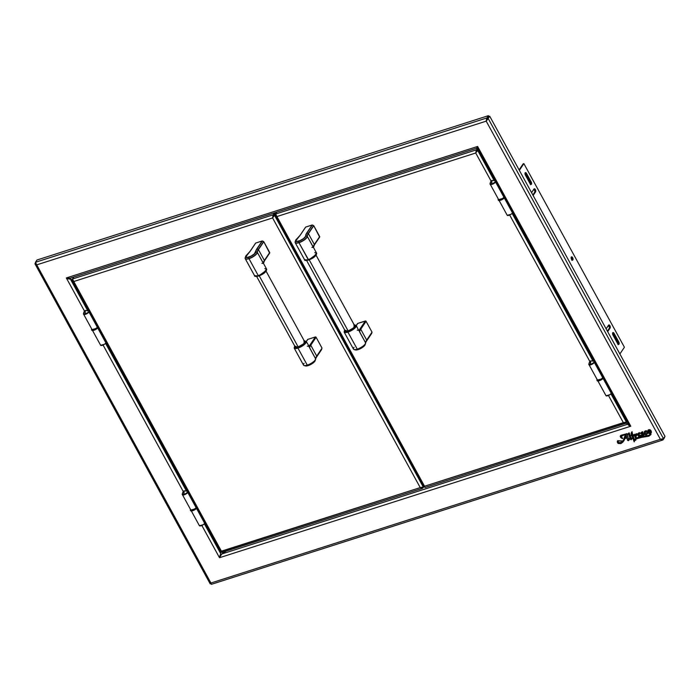 <?xml version="1.0" encoding="UTF-8"?>
<svg xmlns="http://www.w3.org/2000/svg" width="700" height="700" viewBox="0 0 700 700"><rect width="100%" height="100%" fill="white"/><g stroke="black" fill="none" stroke-linecap="round" stroke-linejoin="round"><path stroke-width="1.05" d="M638.61 434.971L639.275 433.738L638.61 434.971L639.048 433.484L638.514 433.729L638.61 434.971L639.109 433.396M648.83 430.211L648.9 432.53L650.038 433.344L649.863 430.806L648.83 430.211C648.27 431.681 648.673 432.723 650.038 433.344C650.562 431.839 650.16 430.789 648.83 430.211L648.804 430.22M621.294 436.152L622.633 438.524L621.267 436.196L625.406 434.499L623.079 441.017L617.645 440.711L617.33 441.394M629.011 439.381L629.895 437.946L628.46 433.886L627.865 434.49L628.53 433.947L629.895 437.946L628.53 439.338A0.717 0.578 33.9 0 1 628.407 439.092L628.469 439.005A0.717 0.578 -146.1 0 0 628.53 439.154L628.53 439.154A0.717 0.578 33.9 0 1 628.469 439.005L626.964 433.615L628.407 439.092L626.964 433.615L620.358 436.004L621.863 437.824M636.589 435.689L637.009 433.851L635.758 434.254M647.343 433.746L647.911 432.906L649.749 433.921L650.02 435.076L639.8 437.001L641.13 435.207L639.564 435.951L638.829 435.312L641.13 435.207L638.767 435.4L639.153 434.945L637.962 433.554L639.17 437.124L634.392 439.924L633.194 436.328L634.419 435.312L635.565 438.366L636.423 437.666L635.574 435.662C635.994 434.674 636.282 434.691 636.44 435.706L636.134 434.726M630.271 435.838L631.461 438.664A3.885 3.141 -146.1 0 0 631.794 438.078L632.1 438.2A7.061 5.714 33.9 0 1 631.54 439.329A7.061 5.714 33.9 0 1 631.199 439.775L630.385 439.224L631.199 439.775A7.061 5.714 33.9 0 0 632.1 438.2L631.794 438.078A3.885 3.141 33.9 0 1 631.549 438.541A3.885 3.141 33.9 0 1 631.461 438.664L631.391 438.62M525.061 172.874L530.477 182.21L531.204 181.974A1.715 0.849 -107.7 0 1 531.16 184.45A1.715 0.849 -107.7 0 1 530.075 183.654L525.385 175.079A1.715 0.849 -107.7 0 1 525.166 172.821L526.505 173.407L531.204 181.974L531.142 184.45L530.075 183.654L525.385 175.079L525.166 172.821A1.715 0.849 -107.7 0 1 525.42 172.611A1.715 0.849 -107.7 0 1 526.505 173.407L531.204 181.974L530.477 182.21L530.696 184.476M572.18 260.085A1.715 0.849 72.3 0 0 572.163 258.484A1.715 0.849 72.3 0 0 571.244 257.162M572.863 259.936L571.515 259.341L571.296 257.075A1.715 0.849 -107.7 0 1 571.559 256.874A1.715 0.849 -107.7 0 1 572.775 257.95A1.715 0.849 -107.7 0 1 572.863 259.936A1.715 0.849 -107.7 0 1 572.6 260.146A1.715 0.849 -107.7 0 1 571.384 259.061A1.715 0.849 -107.7 0 1 571.296 257.075L572.644 257.67L572.863 259.936M612.955 335.037A1.715 0.849 -107.7 0 1 612.736 332.771L614.084 333.366L618.774 341.933L618.721 344.409L617.645 343.604L612.955 335.037L612.736 332.771A1.715 0.849 -107.7 0 1 612.999 332.561A1.715 0.849 -107.7 0 1 614.084 333.366L618.774 341.933A1.715 0.849 -107.7 0 1 618.73 344.409A1.715 0.849 -107.7 0 1 617.645 343.604L612.955 335.037M210.367 583.52L210.919 583.021L36.732 264.863L486.202 121.153L660.389 439.311L210.919 583.021L36.732 264.863L486.202 121.153L486.903 117.941L488.434 115.666L488.836 116.393L487.305 118.676L486.903 117.941L35.472 262.273L37.004 259.998L488.434 115.666L488.836 116.393L486.491 120.724L487.305 118.676L486.903 117.941L35.472 262.273L37.004 259.998L488.434 115.666L486.631 118.51L486.202 121.153L489.729 116.235L665 436.371L663.469 438.646L665 436.371L489.729 116.235L489.002 116.471L489.729 116.235L486.202 121.153L660.389 439.311L210.919 583.021L211.383 584.334L662.69 440.046L660.389 439.311L663.469 438.646L488.198 118.51L486.202 121.153M603.488 377.877L628.337 423.255C628.101 424.025 628.915 425.014 630.788 426.221L628.548 425.171L628.049 424.113L221.69 554.032L219.502 557.716L630.788 426.221C628.749 425.53 627.83 424.821 628.049 424.113L625.94 423.176L628.049 424.113L221.69 554.032L219.502 557.716L201.845 525.472L219.502 557.716L630.788 426.221L477.619 146.457L66.334 277.953L72.397 279.72L69.501 279.002L70.228 278.775L87.5 310.31L70.228 278.775C69.589 279.3 68.294 279.02 66.334 277.953L84.534 311.194L66.334 277.953L69.983 278.25L476.718 148.207L477.619 146.457L66.334 277.953L69.983 278.25M103.058 345.021L183.321 491.636L103.058 345.021M617.523 440.869L619.045 442.767L621.898 442.12L623.936 439.521L625.406 434.499L621.259 436.205L621.171 437.08L622.352 438.62L620.786 437.614L620.235 436.249L621.924 435.024L626.903 433.703L628.407 439.092A0.717 0.578 -146.1 0 0 628.53 439.338L628.591 439.25A0.717 0.578 33.9 0 1 628.53 439.154A0.717 0.578 -146.1 0 0 628.591 439.25L629.046 439.32M621.46 435.146L620.349 436.03M620.384 435.96L626.964 433.615M623.245 440.755L621.95 442.033M620.034 442.724L618.327 442.295L617.872 440.825L623.096 440.983M623.674 441.061L624.61 439.442M628.941 440.169A14.516 11.742 -146.1 0 0 629.983 438.183A14.516 11.742 -146.1 0 1 628.976 440.125A14.516 11.742 -146.1 0 1 628.941 440.169M631.575 439.285A7.061 5.714 -146.1 0 0 632.153 438.113A7.061 5.714 -146.1 0 1 631.601 439.241A7.061 5.714 -146.1 0 1 631.575 439.285M635.355 439.162L635.871 440.081L634.541 440.387L634.191 441.875L631.706 435.444L630.21 435.925L631.207 438.62L630.21 435.925L631.706 435.444L634.191 441.875L634.602 440.3L634.707 440.895L634.541 440.387L635.81 440.169L635.32 439.206L650.746 434.735L650.405 433.729L651.009 433.169L647.841 430.342L647.789 432.696L644.954 431.602L646.135 431.769L645.811 431.261L645.146 431.445L645.225 433.283L646.205 433.983L647.789 432.696L647.483 431.489L648.611 429.713L649.845 429.739L651.192 431.217L651.306 432.399L650.405 433.729L650.93 434.411L648.952 436.161L637.499 438.078L635.337 439.189L635.836 440.125M635.906 439.95L635.39 439.101M650.843 434.586L650.466 433.632L651.394 431.734L650.939 430.526L649.906 429.651L647.841 430.334L651.035 433.125M647.85 432.609L646.625 433.738L645.286 433.195L644.962 431.62L645.593 431.226M644.42 431.611L646.494 431.585L646.415 430.911M646.319 430.623L644.753 431.226M641.008 432.644L643.02 432.644L641.358 433.02L644.149 433.983L644.464 431.55L646.345 430.762L646.433 431.672L644.385 431.655L644.332 433.869L641.366 432.88L642.959 432.74L640.981 432.688L643.431 435.033L641.629 434.971L643.457 434.98M642.163 433.248L643.921 433.834M642.793 432.775L642.95 432.101L642.267 431.734L640.78 433.387M641.76 435.321L643.3 435.102M643.571 435.531L644.166 434.306L643.633 435.461L642.171 436.249L641.585 436.082L641.62 434.98C642.154 436.634 642.976 436.467 644.079 434.481L647.159 434.026L647.745 433.151M647.447 436.021L645.4 436.293M642.88 436.529L639.861 436.914M639.774 433.746L639.354 432.618L637.892 433.659M639.231 437.036L636.457 437.973L634.454 439.836L633.255 436.24L634.454 439.836L639.231 437.036M635.994 433.921L637 434.07L636.606 435.733L637.053 434.114L636.44 435.706C636.282 434.691 635.994 434.674 635.574 435.662L636.423 437.666L635.574 435.662L636.361 437.754L635.565 438.366L634.384 435.269L633.194 436.328L634.392 439.924M635.46 435.024L634.62 434.236L633.185 436.056L632.712 435.05L633.185 436.056L634.62 434.236L635.46 435.024M636.37 433.703L635.399 435.111L634.559 434.332L633.124 436.144L632.651 435.146L633.413 434.831L632.599 434.858L631.846 433.694L632.38 432.924L631.872 431.996L631.523 432.425A3.272 2.651 33.9 0 1 631.811 432.084L632.319 433.02L631.872 431.996A3.272 2.651 -146.1 0 0 631.584 432.338A3.272 2.651 -146.1 0 0 631.558 432.381M631.558 435.181L630.201 435.619L629.038 432.81L627.62 434.28L629.221 432.941L630.14 435.706L629.16 433.029L630.14 435.706L631.558 435.181M647.631 433.317L646.135 434.98L644.376 434.219L644 434.936M221.69 554.032L226.24 551.066L221.69 554.032M628.556 425.154L629.475 425.521M629.939 425.626L629.038 425.39M219.502 557.716L220.692 553.595L220.509 551.679L220.692 553.595L204.383 523.81L220.692 553.595L219.616 557.043M186.287 490.752L105.595 343.368L186.287 490.752M219.791 557.288L219.721 556.159M68.478 278.836L67.112 277.926M476.831 147.91L477.619 146.457L477.505 148.304M477.916 148.523L503.965 196.088M504.7 197.435L602.753 376.53M523.154 163.852L519.094 169.881L523.154 163.852L523.88 163.625L519.356 170.345L523.88 163.625L523.154 163.852M533.925 189.061L535.019 191.66L532.875 195.046L535.587 191.861L533.129 195.51L535.587 191.861L534.861 192.089A1.715 0.849 72.3 0 0 534.914 190.479A1.715 0.849 72.3 0 0 533.969 189.088M608.466 325.211L609.56 327.819L607.416 331.196L610.129 328.011L607.67 331.66L610.129 328.011L609.403 328.248A1.715 0.849 72.3 0 0 609.455 326.629A1.715 0.849 72.3 0 0 608.51 325.238M571.2 257.136L572.171 258.51L572.136 260.164M612.64 332.832L618.048 342.169L618.266 344.426M619.885 353.973L624.409 347.252L523.88 163.625L624.409 347.252L619.885 353.973M534.021 189L535.369 189.595L535.587 191.861A1.715 0.849 -107.7 0 0 535.509 189.875A1.715 0.849 -107.7 0 0 534.284 188.799A1.715 0.849 -107.7 0 0 534.021 189L531.571 192.657L534.021 189M606.113 328.808L608.843 324.94L610.173 326.358L610.129 328.011A1.715 0.849 -107.7 0 0 610.05 326.025A1.715 0.849 -107.7 0 0 608.825 324.949A1.715 0.849 -107.7 0 0 608.571 325.159L606.113 328.808M628.758 424.567L630.788 426.221L477.619 146.457M35.28 264.259L36.732 264.863L35.542 263.471L35.472 262.273L36.732 264.863L35.096 263.375L35.367 262.973L35 263.821M210.227 583.817L210.919 583.021L211.383 584.334M663.093 439.757L662.664 440.055L662.76 439.145L663.093 439.757L664.624 437.483L663.093 439.757L660.389 439.311L663.469 438.646L488.198 118.51L487.471 118.746L489.002 116.471L486.727 120.164M618.31 344.348A1.715 0.849 72.3 0 0 618.048 342.169L618.774 341.933L618.048 342.169L613.358 333.594L614.084 333.366L613.358 333.594A1.715 0.849 72.3 0 0 612.692 332.859M530.74 184.389A1.715 0.849 72.3 0 0 530.477 182.21L525.779 173.644L526.505 173.407L525.779 173.644A1.715 0.849 72.3 0 0 525.114 172.9M620.524 435.82L620.926 435.269L620.524 435.82M631.645 432.285L632.1 431.655M634.567 439.565L636.396 438.06L639.17 437.124L637.648 434.945L638.496 433.029L639.756 432.836L638.767 435.4L639.546 436.039L641.016 435.234L640.456 436.319M648.191 432.469L647.894 432.933M651.429 432.495L651.131 432.941M651.07 434.245L650.282 435.12M625.433 436.748A15.356 12.425 33.9 0 1 625.056 438.165L625.117 438.078A15.356 12.425 -146.1 0 0 625.494 436.66L625.433 436.748A20.685 16.73 33.9 0 1 626.001 434.7A20.685 16.73 -146.1 0 0 625.433 436.748A15.356 12.425 33.9 0 1 625.056 438.165L626.745 437.623A41.317 33.425 33.9 0 1 626.001 434.7A41.317 33.425 33.9 0 0 626.745 437.623L625.117 438.078A15.356 12.425 -146.1 0 0 625.494 436.66L625.433 436.748M626.01 434.752A20.685 16.73 -146.1 0 0 625.494 436.66A20.685 16.73 33.9 0 1 626.01 434.752M626.85 437.929L627.515 440.081L626.85 437.929L624.951 438.541L626.85 437.929M628.915 440.213A14.516 11.742 33.9 0 0 629.965 438.148L630.385 439.224L629.965 438.148A14.516 11.742 33.9 0 1 628.758 440.44A0.717 0.586 33.9 0 1 627.515 440.081L628.758 440.44A14.516 11.742 33.9 0 0 628.915 440.213L628.976 440.125M650.545 433.641L650.773 434.691M644.989 431.567L647.771 432.67M643.834 435.199L644.079 434.481M647.159 434.026L647.719 433.186M640.798 435.881L640.001 436.896L650.046 435.033L649.749 433.921L647.903 432.898M637.989 433.51L639.188 434.892M632.319 433.02L631.803 433.352L632.38 432.924L632.538 434.945L631.811 432.084L631.146 433.536L631.593 435.243L630.14 435.706L631.593 435.243A3.272 2.651 33.9 0 1 631.523 432.425L631.584 432.338M617.584 440.799L623.595 441.184L624.951 438.541L622.904 442.085L620.874 443.599L618.082 443.459L617.269 442.05L617.584 440.799M624.986 438.524L623.63 441.14M626.727 437.561L625.117 438.078L626.727 437.561M636.501 435.619C636.344 434.595 636.055 434.586 635.635 435.575M631.803 433.352L632.538 434.945L633.299 434.63L632.651 435.146L633.124 436.144L634.62 434.236L635.399 435.111L635.81 434.184M650.038 433.344L650.099 433.256C648.734 432.635 648.331 431.594 648.891 430.124M635.88 435.137L635.574 435.662M640.001 436.896L646.73 436.231L650.029 435.059M643.44 435.015L640.719 433.475L642.005 431.882L642.714 431.874L642.976 432.705M639.048 433.484L638.593 433.641M650.326 432.889L649.189 432.915L648.707 430.456M650.099 433.256L649.591 433.291M638.96 434.578L638.654 433.554M638.514 434.429L638.479 433.956M92.286 330.041L100.625 345.275A3.115 0.989 -28.7 0 0 103.075 345.012A3.115 0.989 -28.7 0 0 105.936 342.956L97.72 327.959L105.936 342.956A3.115 0.989 -28.7 0 0 106.085 342.283L97.746 327.049M100.651 345.31L104.457 344.269L105.936 342.956L105.63 342.055M191.082 510.484L199.421 525.718A3.115 0.989 -28.7 0 0 201.862 525.464A3.115 0.989 -28.7 0 0 204.724 523.399L196.516 508.401L204.724 523.399A3.115 0.989 -28.7 0 0 204.881 522.725L196.543 507.491M199.439 525.753L203.245 524.711L204.724 523.399L204.418 522.506M597.66 380.494L606.008 395.727A3.115 0.989 -28.7 0 0 608.449 395.465A3.115 0.989 -28.7 0 0 611.31 393.409L603.102 378.402L611.31 393.409A3.115 0.989 -28.7 0 0 611.468 392.735L603.129 377.501M606.025 395.754L609.831 394.721L611.31 393.409L611.004 392.507M498.873 200.043L507.211 215.276A3.115 0.989 -28.7 0 0 509.661 215.023A3.115 0.989 -28.7 0 0 512.523 212.957L504.306 197.96L512.523 212.957A3.115 0.989 -28.7 0 0 512.671 212.293L504.332 197.059M507.238 215.311L511.044 214.279L512.523 212.957L512.216 212.065M272.703 217.77L275.993 212.38L272.589 217.945L272.974 215.416L274.584 212.835L273.262 214.786L72.538 278.967L73.859 277.007L72.433 279.221L73.771 281.514L272.589 217.945L420.227 487.602L221.401 551.171L73.771 281.514L72.065 280.306L72.896 279.834L72.161 280.07L73.771 281.514L72.538 278.967L273.262 214.786L273.665 215.521L275.721 212.468L273.665 215.521L273.262 214.786L272.589 217.945L276.719 212.153L272.589 217.945L420.227 487.602L422.87 488.049L423.684 486.832L422.87 488.049L422.467 487.314L422.87 488.049L422.398 488.346L420.227 487.602L220.85 551.653M423.246 486.938L274.558 215.364L423.246 486.938L420.227 487.602L423.036 487.156M221.463 551.556L220.684 551.968L221.401 551.171L73.771 281.514L272.589 217.945M222.145 552.221L221.401 551.171L221.664 552.387M272.877 217.516L273.665 215.521L272.877 217.516M87.194 310.914A3.071 0.971 151.3 0 1 88.865 310.905A3.071 0.971 151.3 0 1 87.955 312.401A3.071 0.971 151.3 0 1 85.181 313.915L85.522 314.195A2.748 0.866 -28.7 0 0 88.034 312.821A2.748 0.866 -28.7 0 0 88.804 311.483M85.321 310.835L85.846 310.424A3.439 1.706 72.3 0 0 85.321 310.835A3.439 1.706 72.3 0 0 85.181 313.915L85.321 310.835M88.769 310.817L85.846 310.424C84.822 310.301 84.026 311.404 83.449 313.723L85.181 313.915A3.071 0.971 -28.7 0 0 88.086 312.296A3.071 0.971 -28.7 0 0 88.769 310.817C89.871 311.334 88.769 312.471 85.47 314.239L85.181 313.915A3.071 0.971 151.3 0 1 83.457 313.635M83.694 314.352L92.041 329.586A3.115 0.989 -28.7 0 0 94.483 329.324A3.115 0.989 -28.7 0 0 97.344 327.267A3.115 0.989 -28.7 0 0 97.501 326.594L89.163 311.36A3.115 0.989 151.3 0 1 89.005 312.034L97.344 327.267L89.005 312.034A3.115 0.989 151.3 0 1 86.144 314.09A3.115 0.989 151.3 0 1 83.694 314.352A3.115 0.989 151.3 0 1 83.659 314.204L84.499 314.571L87.01 313.661L89.005 312.034L89.014 311.22M88.078 309.794L87.692 310.354L88.078 309.794M84.761 314.361L84.228 314.335M88.874 311.666L88.699 312.13M92.059 329.613L95.865 328.58L97.344 327.267L97.038 326.366M187.653 491.347A3.071 0.971 151.3 0 1 186.742 492.844A3.071 0.971 151.3 0 1 183.969 494.358L184.319 494.637A2.748 0.866 -28.7 0 0 186.83 493.264A2.748 0.866 -28.7 0 0 187.591 491.925M184.117 491.278L184.634 490.866A3.439 1.706 72.3 0 0 184.117 491.278A3.439 1.706 72.3 0 0 183.969 494.358L184.117 491.278M187.556 491.26L184.634 490.866C183.619 490.752 182.814 491.846 182.245 494.165L183.969 494.358A3.071 0.971 -28.7 0 0 186.874 492.739A3.071 0.971 -28.7 0 0 187.556 491.26C188.659 491.776 187.556 492.914 184.266 494.681L183.969 494.358A3.071 0.971 151.3 0 1 182.341 494.41M182.49 494.795L190.829 510.029A3.115 0.989 -28.7 0 0 193.27 509.766A3.115 0.989 -28.7 0 0 196.131 507.71A3.115 0.989 -28.7 0 0 196.289 507.036L187.95 491.802A3.115 0.989 151.3 0 1 187.793 492.476L196.131 507.71L187.793 492.476A3.115 0.989 151.3 0 1 184.931 494.532A3.115 0.989 151.3 0 1 182.49 494.795A3.115 0.989 151.3 0 1 182.446 494.655L183.286 495.014L185.798 494.104L187.548 492.791L187.81 491.662M186.865 490.236L186.489 490.796L186.865 490.236M183.549 494.812L183.015 494.778M187.661 492.117L184.319 494.637M190.846 510.064L194.661 509.023L196.131 507.71L195.825 506.809M298.174 346.938L259.236 275.809L298.174 346.938M266.438 270.279L258.676 275.993L254.555 275.678A6.869 2.179 -28.7 0 0 258.326 275.73L248.99 258.685A6.869 2.179 151.3 0 1 245.227 258.641A6.869 2.179 -28.7 0 0 248.99 258.685L258.326 275.73A6.869 2.179 -28.7 0 0 264.434 272.431A6.869 2.179 -28.7 0 0 266.595 269.08L263.524 273.105L258.326 275.73L263.06 273.849L266.35 270.62M263.436 263.331L257.355 252.411L255.876 251.886A5.81 1.838 151.3 0 1 248.806 257.189L248.929 258.484A6.781 2.144 -28.7 0 0 257.189 252.28L255.876 251.886A18.226 5.775 151.3 0 1 257.023 248.929L258.274 249.48A17.246 5.46 -28.7 0 0 257.189 252.28A6.781 2.144 151.3 0 1 248.929 258.484L248.806 257.189A5.81 1.838 151.3 0 1 245.612 256.445A5.81 1.838 151.3 0 1 246.96 254.739L245.805 257.049L247.765 257.303L251.221 256.007L254.389 253.838L256.812 248.911L262.15 240.984L255.719 243.04L250.381 250.968L247.047 254.651A18.427 5.836 -28.7 0 0 250.381 250.968L255.719 243.04L262.255 240.975L263.769 241.701L269.658 253.085M257.355 252.411A6.869 2.179 151.3 0 1 248.99 258.685A6.869 2.179 -28.7 0 0 257.355 252.411A17.168 5.434 151.3 0 1 258.431 249.629L264.373 260.479L269.71 252.551L263.769 241.701L258.431 249.629L264.373 260.479A17.168 5.434 -28.7 0 0 263.296 263.261L257.355 252.411A17.168 5.434 151.3 0 1 258.431 249.629L257.023 248.929L262.36 241.001L263.611 241.553L258.274 249.48A17.246 5.46 -28.7 0 0 257.189 252.28L257.355 252.411M255.693 276.203L257.793 276.194M258.169 275.783L257.416 275.896M255.64 243.093L250.311 251.011M255.614 243.119L250.25 251.09A18.226 5.775 151.3 0 1 246.96 254.739A5.81 1.838 -28.7 0 0 245.595 256.515A5.81 1.838 -28.7 0 0 248.806 257.189A5.81 1.838 -28.7 0 0 255.876 251.886L255.657 251.895A5.6 1.776 151.3 0 1 248.832 257.023A5.6 1.776 151.3 0 1 247.047 254.651L246.96 254.739M264.793 268.599L266.595 269.08C266.507 271.749 263.865 274.05 258.685 275.993C255.736 276.666 254.354 276.561 254.555 275.678L245.227 258.641L245.201 257.618A6.781 2.144 -28.7 0 0 248.929 258.484A6.781 2.144 151.3 0 1 245.175 257.688M264.162 261.109A0.569 0.464 -146.1 0 0 264.373 260.479A0.569 0.464 33.9 0 1 264.381 260.951L269.71 253.024A0.569 0.464 -146.1 0 0 269.71 252.551L264.373 260.479A17.168 5.434 -28.7 0 0 263.296 263.261L263.375 263.13M261.922 263.358A6.869 2.179 151.3 0 1 263.139 263.428L263.331 262.64M250.25 251.09A18.226 5.775 151.3 0 1 247.047 254.651M255.657 251.895L255.876 251.886A18.226 5.775 151.3 0 1 257.023 248.929L256.812 248.911A18.427 5.836 -28.7 0 0 255.657 251.895M262.15 240.984L256.812 248.911L262.15 240.984M258.431 249.629L263.611 241.553L258.431 249.629M295.102 346.22L295.89 347.314L298.121 346.955A5.513 1.75 151.3 0 1 295.094 346.911A5.513 1.75 151.3 0 1 295.024 346.561M304.185 340.777L303.957 343.892L297.868 347.331L297.938 348.092L303.144 345.467L306.215 341.442A6.869 2.179 151.3 0 1 304.045 344.794A6.869 2.179 151.3 0 1 297.938 348.092L307.265 365.129A6.869 2.179 -28.7 0 0 315.63 358.855L309.47 347.419M304.29 365.636A6.781 2.144 -28.7 0 0 307.387 365.26A6.781 2.144 -28.7 0 0 315.543 359.572A6.781 2.144 -28.7 0 0 315.648 359.056A6.781 2.144 151.3 0 1 315.569 359.511A6.781 2.144 151.3 0 1 307.387 365.26A6.781 2.144 151.3 0 1 304.351 365.645L305.55 365.925A5.81 1.838 -28.7 0 0 308.149 365.592L307.387 365.26L308.149 365.592A5.81 1.838 -28.7 0 0 315.149 360.675C312.743 363.869 309.549 365.627 305.55 365.925M308.569 346.334L309.207 346.43A17.736 5.617 151.3 0 1 310.039 344.89L315.368 336.963L316.102 337.295L322.044 348.145L316.706 356.072A17.168 5.434 -28.7 0 0 315.63 358.855L309.689 347.996A17.168 5.434 151.3 0 1 310.765 345.214L316.706 356.072L322.044 348.145L316.102 337.295L310.765 345.214L316.706 356.072A17.168 5.434 -28.7 0 0 315.63 358.855A6.869 2.179 151.3 0 1 307.265 365.129A6.869 2.179 151.3 0 1 303.502 365.085A6.869 2.179 -28.7 0 0 307.265 365.129L297.938 348.092A6.869 2.179 151.3 0 1 294.166 348.04L297.938 348.092L297.868 347.331L294.787 347.611L294.726 345.931M303.835 340.795L305.41 341.171L305.445 342.029L301.105 345.887L297.868 347.331L294.7 345.966M304.509 341.364A5.513 1.75 151.3 0 1 304.771 341.618A5.513 1.75 151.3 0 1 303.03 344.304A5.513 1.75 151.3 0 1 298.121 346.955L303.459 343.945L304.762 342.309L304.439 341.329M307.274 346.194A6.869 2.179 -28.7 0 1 308.49 346.264L309.207 346.43L309.689 347.996A17.168 5.434 151.3 0 1 310.765 345.214L316.102 337.295A0.569 0.464 -146.1 0 0 315.368 336.963L307.799 339.386L306.303 341.609L307.799 339.386L315.368 336.963L310.039 344.89A17.736 5.617 -28.7 0 0 309.207 346.43A0.569 0.516 -73.5 0 1 308.989 346.509M322.044 348.145L316.365 357.332A18.226 5.775 -28.7 0 0 315.717 358.453A18.226 5.775 -28.7 0 1 316.365 357.332L322.044 348.145M315.648 359.056L315.866 357.901A17.246 5.46 151.3 0 1 316.733 356.256L316.733 356.256A17.246 5.46 151.3 0 0 315.866 357.901A17.246 5.46 151.3 0 0 315.656 358.899M309.207 346.43L306.215 341.442L304.141 340.69M310.765 345.214A0.569 0.464 -146.1 0 0 310.039 344.89A0.569 0.464 33.9 0 1 310.765 345.214M316.312 357.411L321.685 349.449M315.227 360.281A5.81 1.838 151.3 0 1 315.131 360.727A5.81 1.838 151.3 0 1 308.149 365.592A5.81 1.838 151.3 0 1 305.498 365.916M307.816 365.697A5.6 1.776 -28.7 0 0 313.74 362.451M294.656 345.879L294.166 348.04L303.502 365.076A6.869 2.179 151.3 0 1 304.062 363.291M626.001 423.098L627.034 421.558L626.001 423.098L625.66 422.485L626.001 423.098L623.35 422.66L608.457 395.465L623.35 422.66L424.533 486.229L276.902 216.562L475.72 153.002L491.146 181.178L475.72 153.002L476.394 149.844L477.488 148.216L476.394 149.844L275.669 214.016L276.981 212.065L275.669 214.016L276.902 216.562L475.72 153.002L476.394 149.844L476.796 150.579L476.394 149.844L275.669 214.016L275.739 215.206L276.902 216.562L275.293 215.127L275.572 214.716L275.196 215.556M509.67 215.014L589.934 361.62L509.67 215.014M477.829 149.039L476.009 152.574L477.829 149.039M423.981 486.701L424.533 486.229L276.902 216.562L275.467 215.985M423.85 486.999L424.533 486.229L424.996 487.524L424.533 486.229L626.378 421.995L626.867 421.26L626.378 421.995L610.951 393.829L626.378 421.995L623.35 422.66L625.581 423.386M477.934 149.214L476.963 150.649L478.188 149.678L475.72 153.002L477.934 149.214M592.847 360.762L512.164 213.386L592.847 360.762M476.009 152.574L477.689 150.412L494.06 180.311L477.689 150.412L475.72 153.002M495.442 180.906A3.071 0.971 151.3 0 1 494.541 182.411A3.071 0.971 151.3 0 1 491.759 183.916L492.109 184.196A2.748 0.866 -28.7 0 0 494.62 182.822A2.748 0.866 -28.7 0 0 495.39 181.492M491.907 180.845L492.424 180.425A3.439 1.706 72.3 0 0 491.907 180.845A3.439 1.706 72.3 0 0 491.759 183.916L491.907 180.845M495.355 180.819L492.424 180.425C491.409 180.311 490.613 181.414 490.035 183.732L491.759 183.916A3.071 0.971 -28.7 0 0 494.673 182.298A3.071 0.971 -28.7 0 0 495.355 180.819C496.449 181.335 495.355 182.481 492.056 184.24L491.759 183.916A3.071 0.971 151.3 0 1 490.131 183.969M490.28 184.354L498.619 199.588A3.115 0.989 -28.7 0 0 501.069 199.334A3.115 0.989 -28.7 0 0 503.93 197.269A3.115 0.989 -28.7 0 0 504.088 196.595L495.74 181.361A3.115 0.989 151.3 0 1 495.591 182.035L503.93 197.269L495.591 182.035A3.115 0.989 151.3 0 1 492.73 184.1A3.115 0.989 151.3 0 1 490.28 184.354A3.115 0.989 151.3 0 1 490.245 184.214M494.664 179.786L494.279 180.355L494.664 179.786M491.347 184.371L490.814 184.336M490.245 184.205L491.085 184.581L493.596 183.662L495.338 182.35L495.6 181.23M495.46 181.676L492.109 184.196M498.645 199.623L502.451 198.581L503.93 197.269L503.624 196.376M594.239 361.358A3.071 0.971 151.3 0 1 593.329 362.854A3.071 0.971 151.3 0 1 590.555 364.359L590.905 364.648A2.748 0.866 -28.7 0 0 593.416 363.274A2.748 0.866 -28.7 0 0 594.178 361.935M590.695 361.287L591.22 360.868A3.439 1.706 72.3 0 0 590.695 361.287A3.439 1.706 72.3 0 0 590.555 364.359L590.695 361.287M594.142 361.261L591.22 360.868C590.196 360.754 589.4 361.856 588.822 364.175L590.555 364.359A3.071 0.971 -28.7 0 0 593.46 362.74A3.071 0.971 -28.7 0 0 594.142 361.261C595.245 361.786 594.142 362.924 590.844 364.691L590.555 364.359A3.071 0.971 151.3 0 1 588.919 364.411M589.076 364.796L597.415 380.03A3.115 0.989 -28.7 0 0 599.856 379.776A3.115 0.989 -28.7 0 0 602.718 377.711A3.115 0.989 -28.7 0 0 602.875 377.046L594.536 361.812A3.115 0.989 151.3 0 1 594.379 362.477L602.718 377.711L594.379 362.477A3.115 0.989 151.3 0 1 591.517 364.543A3.115 0.989 151.3 0 1 589.076 364.796A3.115 0.989 151.3 0 1 589.032 364.656L589.872 365.024L592.384 364.105L594.134 362.793L594.396 361.672M593.46 360.229L593.075 360.806L593.46 360.229M590.135 364.814L589.601 364.779M594.247 362.119L590.905 364.648M597.433 380.065L601.239 379.033L602.718 377.711L602.411 376.819M348.154 330.96L309.216 259.831L348.154 330.96M313.416 247.354L307.335 236.434A6.869 2.179 151.3 0 1 298.97 242.707L308.656 260.015L304.535 259.7A6.869 2.179 -28.7 0 0 308.297 259.752L298.97 242.707A6.869 2.179 151.3 0 1 295.199 242.655L304.535 259.7C304.334 260.584 305.707 260.689 308.665 260.015L313.04 257.871L316.33 254.642M295.207 242.664A6.869 2.179 -28.7 0 0 298.97 242.707A6.869 2.179 -28.7 0 0 307.335 236.434A17.168 5.434 151.3 0 1 308.411 233.651L314.352 244.501L319.69 236.574L313.749 225.724L308.411 233.651L314.352 244.501A17.168 5.434 -28.7 0 0 313.276 247.284L307.335 236.434L305.856 235.9A5.81 1.838 151.3 0 1 298.786 241.211L298.909 242.498A6.781 2.144 -28.7 0 0 307.169 236.303L305.856 235.9A18.226 5.775 151.3 0 1 307.002 232.951L308.254 233.502A17.246 5.46 -28.7 0 0 307.169 236.303A6.781 2.144 151.3 0 1 298.909 242.498L298.786 241.211A5.81 1.838 151.3 0 1 295.592 240.468A5.81 1.838 151.3 0 1 296.931 238.752L295.662 240.642L296.852 241.421L299.985 240.608L303.459 238.612L305.498 236.469L306.793 232.934L312.13 225.006L305.699 227.062L300.361 234.99L297.027 238.674A18.427 5.836 -28.7 0 0 300.361 234.99L305.699 227.062L312.226 224.998L313.749 225.724L319.637 237.108M308.297 259.752A6.869 2.179 -28.7 0 0 314.405 256.454A6.869 2.179 -28.7 0 0 316.575 253.102L313.504 257.127L308.297 259.752M305.672 260.225L307.773 260.216M305.62 227.106L300.291 235.034M305.594 227.141L300.23 235.112A18.226 5.775 151.3 0 1 296.931 238.752A5.81 1.838 -28.7 0 0 295.575 240.537A5.81 1.838 -28.7 0 0 298.786 241.211A5.81 1.838 -28.7 0 0 305.856 235.9L305.637 235.918A5.6 1.776 151.3 0 1 298.812 241.045A5.6 1.776 151.3 0 1 297.027 238.674L296.931 238.752M295.199 242.655L295.181 241.631A6.781 2.144 -28.7 0 0 298.909 242.498A6.781 2.144 151.3 0 1 295.155 241.71M313.591 225.575L308.254 233.502L307.002 232.951L312.331 225.024L313.591 225.575L308.254 233.502A17.246 5.46 -28.7 0 0 307.169 236.303L307.335 236.434A17.168 5.434 151.3 0 1 308.411 233.651L313.591 225.575M319.48 237.204A0.569 0.464 -146.1 0 0 319.69 236.574L314.352 244.501A0.569 0.464 33.9 0 1 314.352 244.974A0.569 0.464 -146.1 0 0 314.352 244.501A17.168 5.434 -28.7 0 0 313.276 247.284L313.355 247.144M314.142 245.131A0.569 0.464 -146.1 0 0 314.361 244.965L319.69 237.046M311.902 247.38A6.869 2.179 151.3 0 1 313.119 247.45L313.311 246.662M308.752 259.945L316.409 254.293M314.773 252.612L316.575 253.102L313.451 247.389L314.352 244.974M300.23 235.112A18.226 5.775 151.3 0 1 297.027 238.674M305.637 235.918L305.856 235.9A18.226 5.775 151.3 0 1 307.002 232.951L306.793 232.934A18.427 5.836 -28.7 0 0 305.637 235.918M312.13 225.006L306.793 232.934L312.13 225.006M345.082 330.243L345.87 331.336L348.101 330.977A5.513 1.75 151.3 0 1 345.074 330.934A5.513 1.75 151.3 0 1 345.004 330.584M354.165 324.791L353.938 327.915L347.848 331.354L347.918 332.106L353.124 329.49L356.195 325.465A6.869 2.179 151.3 0 1 354.025 328.816A6.869 2.179 151.3 0 1 347.918 332.106L357.245 349.151A6.869 2.179 -28.7 0 0 365.61 342.869L359.45 331.441M354.261 349.65A6.781 2.144 -28.7 0 0 357.368 349.274A6.781 2.144 -28.7 0 0 365.523 343.595A6.781 2.144 -28.7 0 0 365.627 343.079A6.781 2.144 151.3 0 1 365.54 343.525A6.781 2.144 151.3 0 1 357.368 349.274A6.781 2.144 151.3 0 1 354.331 349.668L355.53 349.947A5.81 1.838 -28.7 0 0 358.129 349.615L357.368 349.274L358.129 349.615A5.81 1.838 -28.7 0 0 365.129 344.689C362.723 347.891 359.52 349.641 355.53 349.947M344.636 329.901L344.146 332.062L353.474 349.099A6.869 2.179 -28.7 0 0 357.245 349.151L347.918 332.106A6.869 2.179 151.3 0 1 344.146 332.062L347.918 332.106L347.848 331.354L344.767 331.634L344.697 329.954M353.815 324.809L355.39 325.194L355.425 326.051L351.085 329.91L347.848 331.354L344.68 329.989M354.489 325.386A5.513 1.75 151.3 0 1 354.743 325.64A5.513 1.75 151.3 0 1 353.01 328.326A5.513 1.75 151.3 0 1 348.101 330.977L353.43 327.967L354.743 326.331L354.419 325.351M358.549 330.348L359.188 330.444A17.736 5.617 151.3 0 1 360.01 328.912L365.348 320.985L357.77 323.409L356.283 325.623L357.77 323.409L365.759 321.02L360.745 329.236L366.686 340.086L372.024 332.159L366.082 321.309L372.024 332.159L371.639 333.498M365.636 342.921A17.246 5.46 151.3 0 1 365.846 341.924A17.246 5.46 151.3 0 1 366.713 340.279L372.024 332.159L366.686 340.086A17.168 5.434 -28.7 0 0 365.61 342.869L359.669 332.019A17.168 5.434 151.3 0 1 360.745 329.236L366.686 340.086A17.168 5.434 -28.7 0 0 365.61 342.869L365.61 342.869A6.869 2.179 151.3 0 1 357.245 349.151A6.869 2.179 151.3 0 1 353.483 349.108A6.869 2.179 151.3 0 1 354.043 347.314M371.63 333.506L366.345 341.355A18.226 5.775 -28.7 0 0 365.697 342.475A18.226 5.775 -28.7 0 1 366.345 341.355L366.713 340.279A17.246 5.46 151.3 0 0 365.846 341.924L365.129 344.689M357.254 330.216A6.869 2.179 -28.7 0 1 358.47 330.277L359.188 330.444A0.569 0.516 -73.5 0 1 358.969 330.531M359.188 330.444L359.669 332.019A17.168 5.434 151.3 0 1 360.745 329.236A0.569 0.464 -146.1 0 0 360.01 328.912A17.736 5.617 -28.7 0 0 359.188 330.444L359.31 331.161M360.745 329.236L366.082 321.309A0.569 0.464 -146.1 0 0 365.348 320.985L360.01 328.912A0.569 0.464 33.9 0 1 360.745 329.236M366.293 341.434L371.665 333.471M365.207 344.304A5.81 1.838 151.3 0 1 365.111 344.75A5.81 1.838 151.3 0 1 358.129 349.615A5.81 1.838 151.3 0 1 355.477 349.939M357.796 349.711A5.6 1.776 -28.7 0 0 363.711 346.474M498.444 200.331L500.412 200.322A3.622 1.146 -28.7 0 0 503.641 198.581A3.622 1.146 -28.7 0 0 504.787 196.814L504.534 196.35A3.622 1.146 151.3 0 1 503.387 198.117A3.622 1.146 151.3 0 1 500.168 199.859L500.412 200.322L502.88 199.124L504.761 196.77M503.799 196.079A3.622 1.146 151.3 0 1 504.534 196.35M498.173 199.832L498.426 200.287A3.622 1.146 -28.7 0 0 500.412 200.322L500.168 199.859A3.622 1.146 151.3 0 1 498.173 199.832A3.622 1.146 151.3 0 1 498.339 199.071L498.199 199.876L499.109 200.095L502.031 199.028L504.35 197.138L504.508 196.315L503.597 196.096M602.595 376.53A3.622 1.146 151.3 0 1 603.321 376.801A3.622 1.146 151.3 0 1 602.131 378.604A3.622 1.146 151.3 0 1 598.841 380.336L599.095 380.8A3.622 1.146 -28.7 0 0 602.385 379.059A3.622 1.146 -28.7 0 0 603.575 377.256L603.4 377.09M597.188 379.435L597.424 380.537L600.705 379.54L603.102 377.641L603.321 376.793L602.472 376.53M597.17 380.511L598.544 380.94L601.562 379.636L603.347 378.105L603.321 376.801M596.96 380.284L597.214 380.739A3.622 1.146 -28.7 0 0 599.095 380.8L598.841 380.336A3.622 1.146 151.3 0 1 596.96 380.284A3.622 1.146 151.3 0 1 597.135 379.514M96.994 326.086L97.991 326.515L97.108 327.854L92.129 330.094L92.382 330.549A3.622 1.146 -28.7 0 0 96.259 329.149A3.622 1.146 -28.7 0 0 98.201 326.804L97.947 326.349A3.622 1.146 151.3 0 1 96.005 328.685A3.622 1.146 151.3 0 1 92.129 330.094L91.752 329.061M97.212 326.078A3.622 1.146 151.3 0 1 97.405 326.086A3.622 1.146 151.3 0 1 97.947 326.349M98.166 326.751L97.361 328.317L95.104 329.796L92.794 330.54L91.796 330.12M91.586 329.831L91.84 330.286A3.622 1.146 -28.7 0 0 92.382 330.549L92.129 330.094A3.622 1.146 151.3 0 1 91.586 329.831A3.622 1.146 151.3 0 1 91.752 329.07M195.781 506.537L196.787 506.957L195.895 508.305L190.925 510.536L191.17 510.991A3.622 1.146 -28.7 0 0 195.046 509.591A3.622 1.146 -28.7 0 0 196.989 507.246L196.735 506.791A3.622 1.146 151.3 0 1 194.793 509.136A3.622 1.146 151.3 0 1 190.925 510.536L190.549 509.512A3.622 1.146 151.3 0 0 190.383 510.274L190.627 510.729A3.622 1.146 -28.7 0 0 191.17 510.991L190.584 510.562M196.009 506.52A3.622 1.146 151.3 0 1 196.192 506.529A3.622 1.146 151.3 0 1 196.735 506.791M196.954 507.202L196.534 508.375L194.521 509.906L191.59 510.991L190.925 510.536A3.622 1.146 151.3 0 1 190.383 510.274M628.477 425.075L629.178 425.434M68.416 278.801L69.361 279.09M477.566 148.549L495.18 180.714M512.671 212.669L593.968 361.156M611.468 393.12L628.425 424.095M210.971 583.424L210.192 583.844L35.07 263.996M486.308 120.986L486.588 120.496M618.73 344.409L618.004 344.636M571.874 260.374L572.6 260.146M531.16 184.45L530.434 184.678M72.135 280.674L88.567 310.695M106.085 342.685L187.364 491.137M204.873 523.128L220.666 551.976M422.476 488.329L221.883 552.457M85.47 314.239C83.921 314.58 83.248 314.405 83.449 313.723M184.266 494.681C182.709 495.023 182.035 494.856 182.245 494.165M295.356 347.165L256.629 276.43M304.841 341.967L266.114 271.241M266.595 269.08L263.471 263.366L264.381 260.951M245.201 257.618L250.276 251.046M315.665 358.969L315.149 360.675M306.25 341.512L307.58 339.544M309.348 347.156L308.779 346.5M316.348 357.376L315.455 359.065M303.502 365.076L304.351 365.645M275.266 215.731L423.797 487.034L424.585 486.614M425.014 487.515L625.608 423.386M475.834 152.827L476.096 152.355M492.056 184.24C490.508 184.581 489.834 184.415 490.035 183.732M590.844 364.691C589.295 365.033 588.621 364.858 588.822 364.175M345.336 331.188L306.609 260.453M354.821 325.99L316.094 255.255M295.181 241.631L300.256 235.069M308.665 260.015C313.845 258.072 316.488 255.771 316.575 253.102M358.759 330.523L356.195 325.465L354.113 324.713M356.23 325.535L357.56 323.566M366.328 341.399L365.435 343.088M353.474 349.099L354.331 349.668"/></g></svg>
